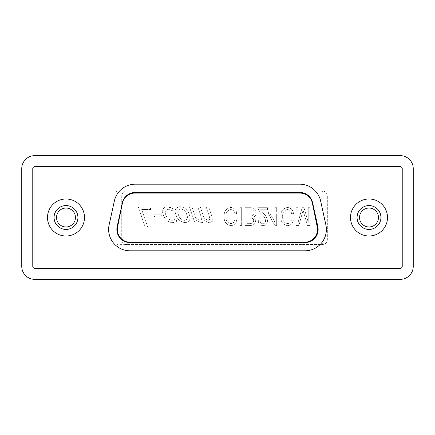 <?xml version="1.0" encoding="UTF-8"?>
<svg xmlns="http://www.w3.org/2000/svg" width="435" height="435" viewBox="0 0 435 435"><rect width="100%" height="100%" fill="white"/><g stroke="black" fill="none" stroke-linecap="round" stroke-linejoin="round"><path stroke-width="0.33" stroke-dasharray="2.17 1.63" d="M117.254 226.798A13.159 13.159 0 0 0 130.147 242.583L304.69 242.583A13.121 13.121 0 0 0 317.545 226.842L312.738 203.275A13.159 13.159 0 0 0 299.846 192.743L134.893 192.743A13.18 13.18 0 0 0 122.311 201.992L117.254 226.798L117.575 226.863L122.632 202.074A12.849 12.849 0 0 1 134.893 193.075L299.846 193.075A12.832 12.832 0 0 1 312.417 203.341L317.224 226.907A12.789 12.789 0 0 1 304.69 242.257L130.147 242.257A12.832 12.832 0 0 1 117.575 226.863M119.049 218L122.311 201.992L122.632 202.074L122.311 201.992A13.18 13.18 0 0 1 126.286 195.94M304.69 242.257L304.69 242.583L130.147 242.583L130.147 242.257M312.428 202.047A13.159 13.159 0 0 1 312.738 203.275L313.026 204.684M325.875 224.835L320.633 200.986A21.386 21.386 0 0 0 299.748 184.19L135.252 184.19A21.386 21.386 0 0 0 114.367 200.986L109.125 224.835A21.386 21.386 0 0 0 130.011 250.81L304.989 250.81A21.386 21.386 0 0 0 325.875 224.835M66 198.996A18.504 18.504 0 0 0 47.491 217.5A18.504 18.504 0 0 0 66 236.004A18.504 18.504 0 0 0 84.504 217.5A18.504 18.504 0 0 0 66 198.996M34.746 166.67A1.974 1.974 0 0 0 32.772 168.644L32.772 266.356A1.974 1.974 0 0 0 34.746 268.33L400.254 268.33A1.974 1.974 0 0 0 402.228 266.356L402.228 168.644A1.974 1.974 0 0 0 400.254 166.67L34.746 166.67M369 198.996A18.504 18.504 0 0 0 350.496 217.5A18.504 18.504 0 0 0 369 236.004A18.504 18.504 0 0 0 387.509 217.5A18.504 18.504 0 0 0 369 198.996M317.844 226.602L312.602 202.748A13.159 13.159 0 0 0 299.748 192.417L135.252 192.417A13.159 13.159 0 0 0 122.398 202.748L117.156 226.602A13.159 13.159 0 0 0 130.011 242.583L304.989 242.583A13.159 13.159 0 0 0 317.844 226.602M400.254 279.352A12.996 12.996 0 0 0 413.25 266.356L413.25 168.644A12.996 12.996 0 0 0 400.254 155.648L34.746 155.648A12.996 12.996 0 0 0 21.75 168.644L21.75 266.356A12.996 12.996 0 0 0 34.746 279.352L400.254 279.352M116.183 192.645A1.648 1.648 0 0 1 117.825 190.998L321.144 190.998A1.648 1.648 0 0 1 322.786 192.645L322.786 242.991A1.648 1.648 0 0 1 321.144 244.639L117.825 244.639A1.648 1.648 0 0 1 116.183 242.991L116.183 192.645A1.648 1.648 0 0 1 117.825 190.998L321.144 190.998A1.648 1.648 0 0 1 322.786 192.645L322.786 242.991A1.648 1.648 0 0 1 321.144 244.639L117.825 244.639A1.648 1.648 0 0 1 116.183 242.991L116.183 192.645M369 226.956A9.456 9.456 0 0 0 378.461 217.5A9.456 9.456 0 0 0 369 208.044A9.456 9.456 0 0 0 359.544 217.5A9.456 9.456 0 0 0 369 226.956M66 226.956A9.456 9.456 0 0 0 75.456 217.5A9.456 9.456 0 0 0 66 208.044A9.456 9.456 0 0 0 56.539 217.5A9.456 9.456 0 0 0 66 226.956M308.246 222.328L303.989 207.685L302.102 207.685L297.877 223.171L297.877 207.685L296.034 207.685L296.034 225.428L298.921 225.428L303.065 210.241L307.48 225.428L310.09 225.428L310.09 207.685L308.246 207.685L308.246 222.328L303.989 207.685L302.102 207.685L297.877 223.171L297.877 207.685L296.034 207.685L296.034 225.428L298.921 225.428L303.065 210.241L307.48 225.428L310.09 225.428L310.09 207.685L308.246 207.685L308.246 222.328M287.388 209.529C289.889 209.849 291.314 211.307 291.657 213.906L293.5 213.449C292.929 209.86 290.912 207.865 287.448 207.457C282.755 208.425 280.548 211.502 280.831 216.673C280.635 221.758 282.897 224.748 287.611 225.656C290.759 225.325 292.641 223.557 293.272 220.36L291.428 219.898C290.988 222.116 289.688 223.345 287.535 223.585C284.022 222.85 282.402 220.545 282.674 216.673C282.331 212.775 283.903 210.393 287.388 209.529C289.889 209.849 291.314 211.307 291.657 213.906L293.5 213.449C292.929 209.86 290.912 207.865 287.448 207.457C282.755 208.425 280.548 211.502 280.831 216.673C280.635 221.758 282.897 224.748 287.611 225.656C290.759 225.325 292.641 223.557 293.272 220.36L291.428 219.898C290.988 222.116 289.688 223.345 287.535 223.585C284.022 222.85 282.402 220.545 282.674 216.673C282.331 212.775 283.903 210.393 287.388 209.529M260.554 209.762L267.465 209.762L267.465 207.685L258.02 207.685C258.385 210.301 259.597 212.498 261.658 214.27C263.768 216.005 265.089 218.152 265.622 220.719C265.573 222.546 264.67 223.574 262.909 223.813C260.946 223.459 260.005 222.231 260.092 220.126L258.249 220.36C258.363 223.541 259.94 225.303 262.974 225.656C265.872 225.352 267.367 223.693 267.465 220.686C267.041 217.723 265.649 215.233 263.295 213.204L260.554 209.762L267.465 209.762L267.465 207.685L258.02 207.685C258.385 210.301 259.597 212.498 261.658 214.27C263.768 216.005 265.089 218.152 265.622 220.719C265.573 222.546 264.67 223.574 262.909 223.813C260.946 223.459 260.005 222.231 260.092 220.126L258.249 220.36C258.363 223.541 259.94 225.303 262.974 225.656C265.872 225.352 267.367 223.693 267.465 220.686C267.041 217.723 265.649 215.233 263.295 213.204L260.554 209.762M241.664 207.685L239.821 207.685L239.821 225.428L241.664 225.428L241.664 207.685L239.821 207.685L239.821 225.428L241.664 225.428L241.664 207.685M208.778 207.185L206.244 207.185L209.23 215.967L209.958 219.294L208.267 220.355L204.184 218.397L200.421 207.185L197.892 207.185L200.872 215.967L201.601 219.294L199.91 220.355L195.891 218.441L192.069 207.185L189.535 207.185L194.608 222.127L197.142 222.127L196.615 220.561L201.351 222.633C203.15 222.655 204.14 221.796 204.319 220.05C205.853 221.524 207.647 222.383 209.703 222.633L212.356 221.355L212.139 217.076L208.778 207.185L206.244 207.185L209.23 215.967L209.958 219.294L208.267 220.355L204.184 218.397L200.421 207.185L197.892 207.185L200.872 215.967L201.601 219.294L199.91 220.355L195.891 218.441L192.069 207.185L189.535 207.185L194.608 222.127L197.142 222.127L196.615 220.561L201.351 222.633C203.15 222.655 204.14 221.796 204.319 220.05C205.853 221.524 207.647 222.383 209.703 222.633L212.356 221.355L212.139 217.076L208.778 207.185M170.156 207.321L167.557 206.935C165.73 206.821 164.272 207.462 163.179 208.854C162.369 210.796 162.385 212.758 163.239 214.754C163.995 217.076 165.3 219.022 167.165 220.588C168.845 221.915 170.754 222.595 172.896 222.633L176.92 221.48L175.936 218.582L174.435 219.691L172.042 220.355C168.813 219.871 166.725 218.006 165.773 214.754C164.528 211.698 165.354 209.849 168.253 209.213L173.353 210.986L172.374 208.109L167.557 206.935C165.73 206.821 164.272 207.462 163.179 208.854C162.369 210.796 162.385 212.758 163.239 214.754C163.995 217.076 165.3 219.022 167.165 220.588C168.845 221.915 170.754 222.595 172.896 222.633L176.92 221.48L175.936 218.582L174.435 219.691L172.042 220.355C168.813 219.871 166.725 218.006 165.773 214.754C164.528 211.698 165.354 209.849 168.253 209.213L173.353 210.986L172.374 208.109L170.156 207.321M150.809 209.463L150.037 207.185L138.39 207.185L145.187 227.19L147.715 227.19L141.696 209.463L150.809 209.463L150.037 207.185L138.39 207.185L145.187 227.19L147.715 227.19L141.696 209.463L150.809 209.463M126.656 244.503A4.937 4.937 0 0 1 121.724 239.565L121.724 195.973A4.937 4.937 0 0 1 126.656 191.041L322.406 191.041A4.937 4.937 0 0 1 327.343 195.973L327.343 239.565A4.937 4.937 0 0 1 322.406 244.503L126.656 244.503A4.937 4.937 0 0 1 121.724 239.565L121.724 195.973A4.937 4.937 0 0 1 126.656 191.041L322.406 191.041A4.937 4.937 0 0 1 327.343 195.973L327.343 239.565A4.937 4.937 0 0 1 322.406 244.503L126.656 244.503M162.255 217.06L161.483 214.781L153.887 214.781L154.659 217.06L162.255 217.06L161.483 214.781L153.887 214.781L154.659 217.06L162.255 217.06M185.299 222.633C189.676 221.817 191.003 219.153 189.285 214.651C187.817 209.904 184.679 207.245 179.883 206.679C175.506 207.479 174.169 210.132 175.865 214.651C177.355 219.392 180.503 222.051 185.299 222.633C189.676 221.817 191.003 219.153 189.285 214.651C187.817 209.904 184.679 207.245 179.883 206.679C175.506 207.479 174.169 210.132 175.865 214.651C177.355 219.392 180.503 222.051 185.299 222.633M230.713 209.529C233.214 209.849 234.639 211.307 234.982 213.906L236.825 213.449C236.254 209.86 234.237 207.865 230.767 207.457C226.08 208.425 223.873 211.502 224.155 216.673C223.96 221.758 226.222 224.748 230.936 225.656C234.079 225.325 235.966 223.557 236.596 220.36L234.753 219.898C234.313 222.116 233.013 223.345 230.86 223.585C227.347 222.85 225.727 220.545 225.999 216.673C225.656 212.775 227.228 210.393 230.713 209.529C233.214 209.849 234.639 211.307 234.982 213.906L236.825 213.449C236.254 209.86 234.237 207.865 230.767 207.457C226.08 208.425 223.873 211.502 224.155 216.673C223.96 221.758 226.222 224.748 230.936 225.656C234.079 225.325 235.966 223.557 236.596 220.36L234.753 219.898C234.313 222.116 233.013 223.345 230.86 223.585C227.347 222.85 225.727 220.545 225.999 216.673C225.656 212.775 227.228 210.393 230.713 209.529M250.582 207.685L245.117 207.685L245.117 225.428L250.62 225.428C253.6 225.412 255.22 223.922 255.486 220.969C255.481 219.37 254.823 218.131 253.507 217.25C255.204 216.331 256.019 214.879 255.949 212.894C255.796 209.452 254.007 207.718 250.582 207.685L245.117 207.685L245.117 225.428L250.62 225.428C253.6 225.412 255.22 223.922 255.486 220.969C255.481 219.37 254.823 218.131 253.507 217.25C255.204 216.331 256.019 214.879 255.949 212.894C255.796 209.452 254.007 207.718 250.582 207.685M276.682 207.685L274.838 207.685L274.838 212.062L268.618 212.062L268.618 214.14L274.942 225.656L276.682 225.656L276.682 214.14L278.753 214.14L278.753 212.062L276.682 212.062L276.682 207.685L274.838 207.685L274.838 212.062L268.618 212.062L268.618 214.14L274.942 225.656L276.682 225.656L276.682 214.14L278.753 214.14L278.753 212.062L276.682 212.062L276.682 207.685M250.359 215.983L246.96 215.983L246.96 209.762L252.403 209.985C253.589 210.562 254.154 211.53 254.105 212.884C253.904 215.102 252.659 216.135 250.359 215.983L246.96 215.983L246.96 209.762L252.403 209.985C253.589 210.562 254.154 211.53 254.105 212.884C253.904 215.102 252.659 216.135 250.359 215.983M249.978 223.351L246.96 223.351L246.96 218.055L252.028 218.223C253.143 218.647 253.681 219.463 253.643 220.675C253.404 222.742 252.18 223.633 249.978 223.351L246.96 223.351L246.96 218.055L252.028 218.223C253.143 218.647 253.681 219.463 253.643 220.675C253.404 222.742 252.18 223.633 249.978 223.351M274.838 222.154L270.434 214.14L274.838 214.14L274.838 222.154L270.434 214.14L274.838 214.14L274.838 222.154M178.399 214.651C177.05 211.579 177.801 209.681 180.655 208.958C183.858 209.458 185.892 211.356 186.751 214.651C188.132 217.728 187.387 219.631 184.527 220.355C181.297 219.865 179.258 217.962 178.399 214.651C177.05 211.579 177.801 209.681 180.655 208.958C183.858 209.458 185.892 211.356 186.751 214.651C188.132 217.728 187.387 219.631 184.527 220.355C181.297 219.865 179.258 217.962 178.399 214.651M312.716 203.275L312.417 203.341M299.846 192.743L299.846 193.075M134.893 192.743L134.893 193.075M317.545 226.842L317.224 226.907"/><path stroke-width="0.65" d="M130.147 242.257L304.69 242.257A12.789 12.789 0 0 0 317.224 226.907L312.417 203.341A12.832 12.832 0 0 0 299.846 193.075L134.893 193.075A12.849 12.849 0 0 0 122.632 202.074L117.575 226.863A12.832 12.832 0 0 0 130.147 242.257L130.147 242.583A13.159 13.159 0 0 1 117.254 226.798L119.049 218M126.286 195.94A13.18 13.18 0 0 1 134.893 192.743L299.846 192.743A13.159 13.159 0 0 1 312.428 202.047M313.026 204.684L317.545 226.842A13.121 13.121 0 0 1 304.69 242.583L304.69 242.257M122.632 202.074L122.311 201.992M325.875 224.835L320.633 200.986A21.386 21.386 0 0 0 299.748 184.19L135.252 184.19A21.386 21.386 0 0 0 114.367 200.986L109.125 224.835A21.386 21.386 0 0 0 130.011 250.81L304.989 250.81A21.386 21.386 0 0 0 325.875 224.835M317.844 226.602L312.602 202.748A13.159 13.159 0 0 0 299.748 192.417L135.252 192.417A13.159 13.159 0 0 0 122.398 202.748L117.156 226.602A13.159 13.159 0 0 0 130.011 242.583L304.989 242.583A13.159 13.159 0 0 0 317.844 226.602M34.746 166.67A1.974 1.974 0 0 0 32.772 168.644L32.772 266.356A1.974 1.974 0 0 0 34.746 268.33L400.254 268.33A1.974 1.974 0 0 0 402.228 266.356L402.228 168.644A1.974 1.974 0 0 0 400.254 166.67L34.746 166.67M34.746 155.648A12.996 12.996 0 0 0 21.75 168.644L21.75 266.356A12.996 12.996 0 0 0 34.746 279.352L400.254 279.352A12.996 12.996 0 0 0 413.25 266.356L413.25 168.644A12.996 12.996 0 0 0 400.254 155.648L34.746 155.648M369 236.004A18.504 18.504 0 0 1 350.496 217.5A18.504 18.504 0 0 1 369 198.996A18.504 18.504 0 0 1 387.509 217.5A18.504 18.504 0 0 1 369 236.004A18.504 18.504 0 0 1 350.496 217.5A18.504 18.504 0 0 1 369 198.996A18.504 18.504 0 0 1 387.509 217.5A18.504 18.504 0 0 1 369 236.004M66 198.996A18.504 18.504 0 0 1 84.504 217.5A18.504 18.504 0 0 1 66 236.004A18.504 18.504 0 0 1 47.491 217.5A18.504 18.504 0 0 1 66 198.996A18.504 18.504 0 0 1 84.504 217.5A18.504 18.504 0 0 1 66 236.004A18.504 18.504 0 0 1 47.491 217.5A18.504 18.504 0 0 1 66 198.996M369 226.956A9.456 9.456 0 0 0 378.461 217.5A9.456 9.456 0 0 0 369 208.044A9.456 9.456 0 0 0 359.544 217.5A9.456 9.456 0 0 0 369 226.956M66 226.956A9.456 9.456 0 0 0 75.456 217.5A9.456 9.456 0 0 0 66 208.044A9.456 9.456 0 0 0 56.539 217.5A9.456 9.456 0 0 0 66 226.956M117.254 226.798L117.575 226.863M312.417 203.341L312.716 203.275M299.846 193.075L299.846 192.743M134.893 193.075L134.893 192.743M317.545 226.842L317.224 226.907M369 205.576A11.924 11.924 0 0 0 357.075 217.5A11.924 11.924 0 0 0 369 229.424A11.924 11.924 0 0 0 380.924 217.5A11.924 11.924 0 0 0 369 205.576M66 229.424A11.924 11.924 0 0 0 77.925 217.5A11.924 11.924 0 0 0 66 205.576A11.924 11.924 0 0 0 54.076 217.5A11.924 11.924 0 0 0 66 229.424"/></g></svg>
